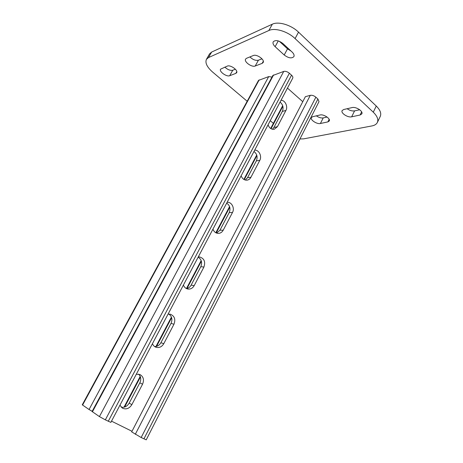 <?xml version="1.0" encoding="UTF-8"?>
<svg xmlns="http://www.w3.org/2000/svg" width="463" height="463" viewBox="0 0 463 463"><rect width="100%" height="100%" fill="white"/><g stroke="black" fill="none" stroke-linecap="round" stroke-linejoin="round"><path stroke-width="0.69" d="M121.156 407.156C124.501 407.764 127.169 406.416 129.171 403.117L139.809 382.86C141.354 379.411 140.949 376.506 138.593 374.133M186.45 288.582C188.47 288.252 190.027 287.106 191.121 285.139L200.786 266.723C202.424 262.579 201.544 259.39 198.147 257.162M245.263 180.043L247.537 177.694L256.363 160.881C257.856 157.05 257.063 153.919 253.973 151.494M272.423 129.264L273.899 127.487L282.343 111.398C283.773 107.711 283.015 104.609 280.069 102.103M216.649 233.115L219.971 230.192L229.208 212.604C230.765 208.616 229.932 205.462 226.696 203.13M154.613 346.544C157.304 346.579 159.394 345.305 160.887 342.718L171.021 323.411C172.664 319.464 171.935 316.345 168.845 314.07M105.338 419.854L110.865 422.389L292.749 78.097C293.108 77.275 292.703 76.302 291.534 75.191L289.381 73.247C287.384 71.649 285.509 71.036 283.744 71.412L272.834 75.504L92.073 411.509L99.418 416.59L105.338 419.854L289.381 73.247M141.163 437.512L146.221 439.838L319.013 101.628L317.907 99.036L315.864 97.184C313.955 95.656 312.097 95.037 310.297 95.326L305.372 96.686L131.677 431.892L141.163 437.512L315.864 97.184M136.313 374.214L139.971 374.544C143.466 376.656 144.329 379.874 142.558 384.203L131.851 404.65C129.316 408.58 126.173 409.755 122.429 408.169L119.934 405.212M168.04 314.157L170.286 314.203C174.545 315.986 175.772 319.32 173.972 324.216L163.775 343.691C161.836 346.874 159.26 348.072 156.043 347.279C154.353 346.665 153.155 345.462 152.449 343.668M198.28 256.919L199.304 256.884C204.148 258.25 205.682 261.636 203.923 267.035L194.194 285.607C192.712 288.16 190.646 289.317 188.001 289.068C185.831 288.657 184.303 287.32 183.412 285.058M227.125 202.314L227.2 202.308C231.633 201.752 234.961 208.188 232.495 212.465L223.212 230.198C222.061 232.247 220.423 233.317 218.31 233.398C215.781 233.259 213.993 231.847 212.939 229.162M254.679 150.157C258.933 149.74 262.168 156.222 259.801 160.337L250.923 177.277C250.008 178.944 248.712 179.904 247.028 180.165C244.285 180.298 242.317 178.845 241.13 175.807M281.024 100.286C285.086 100.066 288.177 106.559 285.908 110.483L277.418 126.688L274.287 129.252C271.434 129.617 269.356 128.141 268.065 124.819M287.465 88.103L302.773 101.704M131.996 431.285L111.514 421.156M92.178 411.318L89.052 409.512L268.69 76.603L272.001 77.061M268.69 76.603L258.504 80.412L82.258 404.812L89.052 409.512M327.092 117.046L323.226 117.915C321.09 118.215 318.799 117.527 316.356 115.843M291.036 51.052L287.511 48.846L279.316 41.259M247.184 101.247L212.621 72.072C207.03 67.112 204.959 62.881 206.411 59.374L209.554 53.882L211.637 52.059L272.337 24.192C278.402 21.13 291.181 24.938 298.531 32.144L376.263 106.039C380.198 109.951 381.529 113.406 380.262 116.41L377.351 122.475C376.454 124.246 374.631 125.404 371.899 125.936L303.676 138.854L299.937 138.964M235.378 69.213L232.756 70.237C230.261 70.729 227.622 69.681 224.839 67.106M261.977 58.824L258.412 60.213C255.628 60.786 252.798 59.686 249.922 56.92M359.687 109.748L354.583 110.888C352.181 111.242 349.698 110.518 347.14 108.724M320.402 123.505C316.97 124.431 309.955 119.813 311.396 117.556L312.681 116.693L320.083 114.98C323.562 113.962 330.767 118.678 329.274 120.988L327.862 121.908L320.402 123.505L323.226 117.915M292.066 52.006C293.86 53.76 294.462 55.3 293.878 56.631C291.667 58.691 288.443 58.147 284.207 54.999L275.132 46.676C273.245 44.853 272.609 43.238 273.228 41.832C275.416 39.766 278.645 40.327 282.905 43.522L292.066 52.006M206.411 59.374L208.477 57.586L268.858 30.512C274.889 27.525 287.679 31.391 295.081 38.574L373.282 112.191C377.241 116.091 378.595 119.518 377.351 122.475M273.378 123.355L270.242 120.704M229.706 75.712C226.702 77.113 218.901 71.551 220.556 69.172L227.321 66.099C230.36 64.583 238.364 70.278 236.645 72.708L235.8 73.391L229.706 75.712L232.756 70.237M255.235 66.006C251.872 67.557 243.769 61.764 245.587 59.073L246.507 58.303L253.319 55.537C256.728 53.853 265.05 59.802 263.158 62.546L262.127 63.385L255.235 66.006L258.412 60.213M351.66 116.815C347.846 117.834 340.583 113.088 342.134 110.576L343.696 109.523L352.077 107.584C355.954 106.461 363.426 111.305 361.817 113.881L360.098 115.009L351.66 116.815L354.583 110.888M108.255 421.289L291.534 75.191M99.418 416.59L283.744 71.412M92.415 411.81L273.598 74.913M143.918 438.872L317.907 99.036M135.3 434.288L310.297 95.326M124.64 407.041L140.439 377.004M156.569 346.336L171.628 317.716M187.006 288.484L201.37 261.178M216.221 232.947L229.764 207.204M244.256 179.661L256.901 155.614M271.046 128.726L282.864 106.264M82.564 405.079L259.187 79.879M277.418 126.688L273.899 127.487M285.908 110.483L282.343 111.398M250.923 177.277L247.537 177.694M259.801 160.337L256.363 160.881M223.212 230.198L219.971 230.192M232.495 212.465L229.208 212.604M194.194 285.607L191.121 285.139M203.923 267.035L200.786 266.723M163.775 343.691L160.887 342.718M173.972 324.216L171.021 323.411M131.851 404.65L129.171 403.117M142.558 384.203L139.809 382.86M211.637 52.059L208.477 57.586M272.337 24.192L268.858 30.512M298.531 32.144L295.081 38.574M376.263 106.039L373.282 112.191M236.79 71.615L235.8 73.391M287.511 48.846L284.207 54.999M278.275 40.9L275.132 46.676M263.32 61.209L262.127 63.385M329.158 119.327L327.862 121.908M361.632 111.884L360.098 115.009M123.991 407.214L140.214 376.39M155.956 346.474L171.414 317.103M186.433 288.571L201.168 260.571M215.81 232.744L229.573 206.596M243.862 179.441L256.716 155.012M270.676 128.494L282.69 105.668"/></g></svg>
